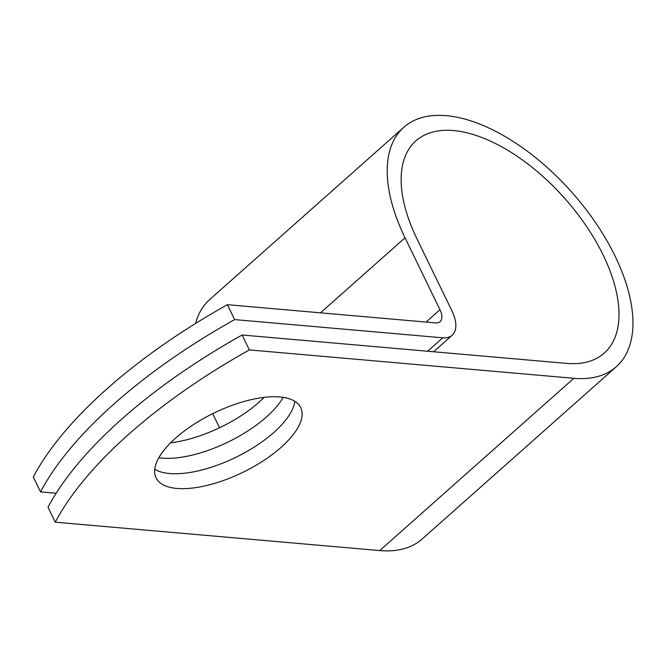 <?xml version="1.0" encoding="UTF-8"?>
<svg xmlns="http://www.w3.org/2000/svg" width="666" height="666" viewBox="0 0 666 666"><rect width="100%" height="100%" fill="white"/><g stroke="black" fill="none" stroke-linecap="round" stroke-linejoin="round"><path stroke-width="1" d="M281.144 447.319A80.411 32.975 154.1 0 0 300.707 407.584A80.411 32.975 154.1 0 0 249.359 400.091A80.411 32.975 154.1 0 0 175.616 438.086A80.411 32.975 154.1 0 0 156.044 477.83A80.411 32.975 154.1 0 0 207.392 485.323A80.411 32.975 154.1 0 0 281.144 447.319M154.745 469.247A80.411 32.975 154.1 0 0 273.901 432.409A80.411 32.975 154.1 0 0 294.772 401.257M264.202 397.361A80.411 32.975 -25.9 0 1 259.182 402.098A80.411 32.975 -25.9 0 1 170.588 442.823M283.192 397.361A80.411 32.975 -25.9 0 1 266.417 417.008A80.411 32.975 -25.9 0 1 158.841 457.742M40.543 491.874L33.3 476.964A340.717 139.71 -25.9 0 1 227.389 304.687L435.522 322.902A17.266 8.899 48.4 0 0 440.101 321.645A17.266 8.899 48.4 0 0 439.968 309.723L405.045 237.787A160.065 82.509 -131.6 0 1 403.821 127.273A160.065 82.509 -131.6 0 1 571.778 192.208A160.065 82.509 -131.6 0 1 616.325 366.691L422.227 538.961A160.065 82.509 -131.6 0 1 379.745 550.574L55.261 522.186L48.019 507.276A340.717 139.71 -25.9 0 1 242.116 335.006L566.6 363.395A141.891 73.143 -131.6 0 0 604.262 353.097A141.891 73.143 -131.6 0 0 564.776 198.426A141.891 73.143 -131.6 0 0 415.884 140.859A141.891 73.143 -131.6 0 0 416.966 238.836L451.898 310.772A35.431 18.265 48.4 0 1 452.164 335.239A35.431 18.265 48.4 0 1 442.757 337.812L234.632 319.597A340.717 139.71 154.1 0 0 40.543 491.874L56.185 493.24M616.325 366.691A160.065 82.509 -131.6 0 1 573.842 378.305L249.35 349.916L242.116 335.006M55.261 522.186A340.717 139.71 -25.9 0 1 249.35 349.916M234.632 319.597L227.389 304.687M219.539 427.755L212.704 413.669M195.538 323.485A160.065 82.509 -131.6 0 1 209.723 299.542L403.821 127.273M427.63 351.24L442.757 337.812M379.745 550.574L573.842 378.305M426.065 322.069L439.968 309.723M320.496 312.837L405.045 237.787M433.558 351.756L452.164 335.239"/></g></svg>
